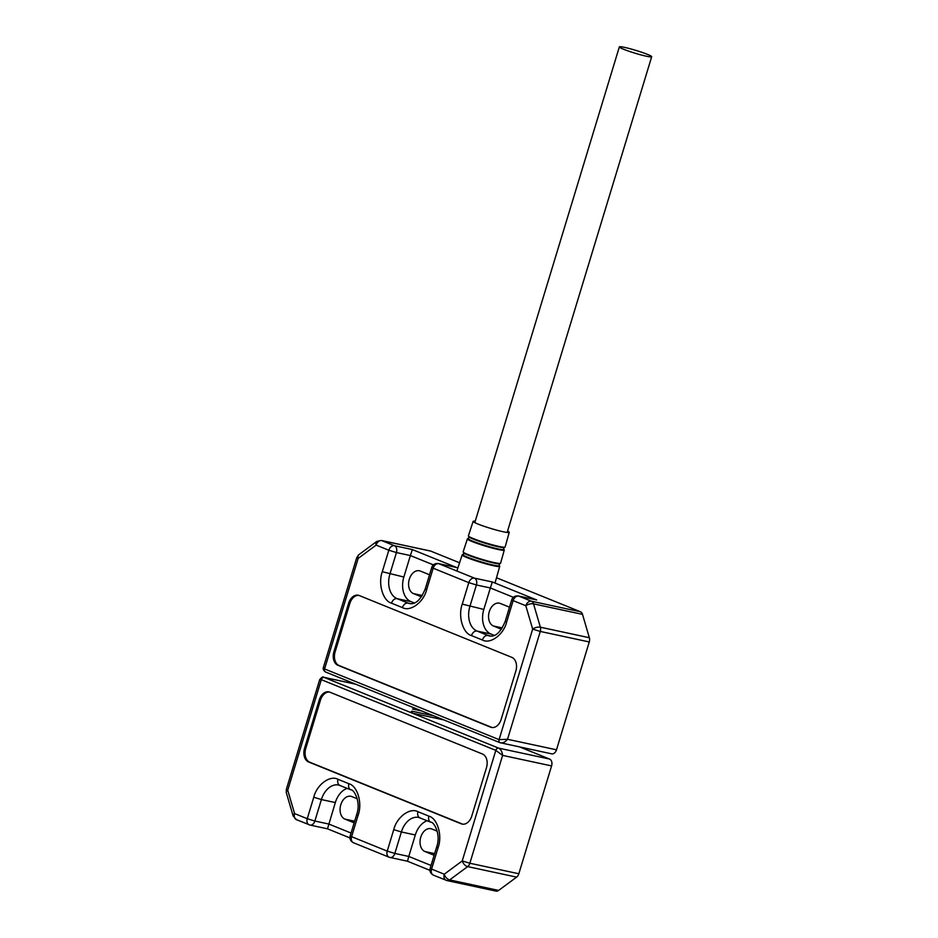 <?xml version="1.0" encoding="UTF-8"?>
<svg xmlns="http://www.w3.org/2000/svg" width="938" height="938" viewBox="0 0 938 938"><rect width="100%" height="100%" fill="white"/><g stroke="black" fill="none" stroke-linecap="round" stroke-linejoin="round"><path stroke-width="1.41" d="M496.507 577.761L580.411 611.752A5.628 3.893 102.1 0 1 582.51 614.367L589.345 637.723A5.628 3.893 102.1 0 1 589.263 641.955L556.492 749.802A5.628 3.893 102.1 0 1 551.673 753.835L500.013 742.685A2.814 2.017 112.1 0 0 500.259 742.755L500.716 742.896M323.399 667.41L324.583 668.946A2.814 2.017 112.1 0 0 325.509 671.983C323.504 670.518 322.801 668.993 323.399 667.41L356.757 557.618L358.797 554.733A5.628 3.201 53.5 0 0 358.164 558.403L376.15 545.107L388.824 550.231A5.628 4.045 -67.9 0 1 394.429 545.717L381.754 540.593A5.628 3.893 -77.9 0 0 381.309 540.452L430.284 550.969A5.628 3.893 102.1 0 1 430.741 551.11L459.573 562.788M492.122 727.536A11.268 7.785 102.1 0 1 491.817 727.419L339.134 665.558A11.268 7.785 102.1 0 1 335.124 651.875L349.804 603.556A11.268 7.785 102.1 0 1 358.832 595.384M348.608 603.298A11.268 7.785 102.1 0 1 358.246 595.231A11.268 7.785 102.1 0 1 359.148 595.501L511.831 657.362A11.268 7.785 102.1 0 1 515.841 671.045L501.162 719.376A11.268 7.785 102.1 0 1 491.524 727.442A11.268 7.785 102.1 0 1 490.621 727.173L337.938 665.3A11.268 7.785 102.1 0 1 333.928 651.617L348.608 603.298L349.804 603.556M589.345 637.723L540.37 627.205A5.628 3.893 -77.9 0 1 540.276 631.438L532.667 629.105A5.628 2.509 -16.3 0 1 540.37 627.205L533.523 603.849A5.628 2.509 163.7 0 0 525.819 605.749L532.667 629.105L499.086 739.636L507.517 739.285L540.276 631.438L589.263 641.955M430.741 551.11L381.754 540.593A5.628 4.045 -67.9 0 0 376.15 545.107A5.628 3.201 -126.5 0 1 376.783 541.425L381.309 540.452M500.259 742.755C502.674 743.353 505.101 742.204 507.517 739.285L556.492 749.802M426.649 589.685L425.242 588.9C420.752 599.757 415.546 604.647 409.648 603.591A20.284 14.011 102.1 0 1 408.03 603.099L397.126 598.679A20.284 14.011 102.1 0 1 389.915 574.044L396.434 552.564L388.824 550.231L382.294 571.711C377.838 583.635 382.903 600.941 391.509 603.193L402.414 607.613C410.352 612.068 423.683 602.208 426.649 589.685L433.168 568.205L468.801 582.639L462.27 604.119C457.814 616.032 462.88 633.349 471.486 635.589L482.402 640.009C490.34 644.465 503.659 634.616 506.626 622.093L505.219 621.308C500.728 632.153 495.534 637.054 489.624 635.999A20.284 14.011 102.1 0 1 488.006 635.495L477.102 631.075A20.284 14.011 102.1 0 1 469.891 606.452L476.41 584.972L490.351 587.962L483.82 609.442A20.284 14.011 -77.9 0 0 491.043 634.076L494.396 635.436M433.379 564.875L410.375 555.554L412.345 549.574L394.429 545.717A5.628 3.893 -77.9 0 1 396.434 552.564L410.375 555.554L403.844 577.034A20.284 14.011 -77.9 0 0 411.067 601.668L414.42 603.028M421.889 711.027L412.521 709.011M456.7 567.537L438.339 563.55C434.986 563.257 432.793 564.547 431.761 567.42L433.168 568.205A5.628 4.045 112.1 0 1 438.785 563.691L456.7 567.537L412.345 549.574M513.356 597.283L490.351 587.962L492.333 581.97L474.417 578.125L438.785 563.691A5.628 3.893 -77.9 0 0 438.339 563.55M506.626 622.093L513.145 600.613L525.819 605.749A5.628 4.045 -67.9 0 1 531.436 601.235L518.761 596.099A5.628 3.893 102.1 0 0 518.315 595.958L536.677 599.945L492.333 581.97M501.443 629.246L493.482 626.021A11.831 8.172 102.1 0 1 489.085 612.338A11.831 8.172 102.1 0 1 499.403 603.181A11.831 8.172 102.1 0 1 500.341 603.462L509.51 607.179M421.467 596.838L413.506 593.613A11.831 8.172 102.1 0 1 409.109 579.93A11.831 8.172 102.1 0 1 419.415 570.773A11.831 8.172 102.1 0 1 420.365 571.066L429.534 574.771M507.575 531.072A18.866 1.641 -163.1 0 1 509.24 532.338A18.866 1.641 -163.1 0 1 497.515 530.369A18.866 1.641 -163.1 0 1 477.852 523.99A18.866 1.641 -163.1 0 1 473.139 521.376A18.866 1.641 -163.1 0 1 475.226 521.247M624.614 47.392A16.896 1.466 -163.1 0 1 642.237 52.446A16.896 1.466 -163.1 0 1 651.687 56.726A16.896 1.466 -163.1 0 1 646.423 56.233A16.896 1.466 -163.1 0 1 628.8 51.18A16.896 1.466 -163.1 0 1 619.35 46.9A16.896 1.466 -163.1 0 1 624.614 47.392M519.769 746.988L549.598 759.065L498.629 748.125L410.469 712.399L411.864 711.156L412.286 713.138L443.838 719.915M551.591 765.912L518.831 873.759L469.856 863.241L502.616 755.395L551.591 765.912A5.628 3.893 -77.9 0 0 549.598 759.065M433.45 875.166C430.53 873.559 429.44 871.273 430.179 868.307L431.586 869.08A5.628 4.045 112.1 0 0 433.45 875.166L447.051 880.583A5.628 3.893 -77.9 0 1 446.605 880.442A5.628 4.045 112.1 0 1 446.125 880.29A5.628 4.045 112.1 0 1 444.249 874.216L431.586 869.08L438.105 847.612C442.572 835.688 437.495 818.382 428.889 816.13L417.985 811.71C410.047 807.255 396.715 817.115 393.749 829.638L387.23 851.118L351.598 836.684L358.128 815.204C362.584 803.28 357.519 785.974 348.913 783.722L338.008 779.314C330.059 774.847 316.739 784.707 313.773 797.23L307.254 818.71L294.579 813.574A5.628 4.045 112.1 0 0 296.443 819.648L293.148 816.013A5.628 2.509 -16.3 0 1 294.579 813.574L287.732 790.218L321.324 679.675L495.815 750.377A2.814 2.017 -67.9 0 1 498.629 748.125C500.857 749.356 502.182 751.784 502.616 755.395L495.815 750.377L462.235 860.92L469.856 863.241A5.628 3.893 -77.9 0 1 467.64 866.606A5.628 3.201 -126.5 0 1 462.235 860.92L444.249 874.216A5.628 3.201 53.5 0 0 449.654 879.914L467.64 866.606L516.615 877.124A5.628 3.893 -77.9 0 0 518.831 873.759M516.615 877.124L498.629 890.432A5.628 3.893 102.1 0 1 496.026 891.1L447.051 880.583A5.628 3.893 -77.9 0 0 449.654 879.914L498.629 890.432M462.762 824.185A11.268 7.785 102.1 0 1 462.457 824.08L309.763 762.207A11.268 7.785 102.1 0 1 305.753 748.524L320.444 700.205A11.268 7.785 102.1 0 1 329.473 692.045M471.791 816.025A11.268 7.785 102.1 0 1 462.153 824.092A11.268 7.785 102.1 0 1 461.262 823.822L308.567 761.961A11.268 7.785 102.1 0 1 304.557 748.266L319.248 699.947A11.268 7.785 102.1 0 1 328.886 691.881A11.268 7.785 102.1 0 1 329.777 692.15L482.46 754.011A11.268 7.785 102.1 0 1 486.47 767.706L471.791 816.025M410.469 712.399L324.126 677.424A2.814 2.017 -67.9 0 0 321.324 679.675L319.682 679.651L286.325 789.433L287.732 790.218A5.628 2.509 163.7 0 0 286.313 792.657L286.325 789.433M355.678 684.201L323.692 677.283C323.118 676.357 321.781 677.142 319.682 679.651M347.236 788.366A20.284 14.011 -77.9 0 0 335.323 802.553L327.514 828.782M427.212 820.773A20.284 14.011 -77.9 0 0 415.311 834.961L408.78 856.441L394.851 853.439L401.37 831.971L393.749 829.638M433.907 715.893L411.864 711.156M429.944 870.335L407.467 861.225L390.032 857.473A5.628 3.893 -77.9 0 0 394.851 853.439L387.23 851.118A5.628 4.045 -67.9 0 0 389.094 857.191L353.474 842.758C350.554 841.152 349.464 838.865 350.191 835.899L351.598 836.684A5.628 4.045 112.1 0 0 353.474 842.758M407.502 861.19L408.78 856.441L431.034 865.457M349.968 837.927L327.491 828.817L310.044 825.077A5.628 3.893 102.1 0 1 309.599 824.936A5.628 4.045 -67.9 0 1 309.118 824.783A5.628 4.045 -67.9 0 1 307.254 818.71L314.863 821.043L321.394 799.563L313.773 797.23M354.154 822.849L344.996 819.132A11.831 8.172 102.1 0 1 340.588 805.449A11.831 8.172 102.1 0 1 350.906 796.292A11.831 8.172 102.1 0 1 351.844 796.585L357.272 798.777M434.142 855.257L424.973 851.54A11.831 8.172 102.1 0 1 420.564 837.857A11.831 8.172 102.1 0 1 430.882 828.7A11.831 8.172 102.1 0 1 431.82 828.981L437.26 831.185M335.124 651.875L333.928 651.617M339.134 665.558L337.938 665.3M491.817 727.419L490.621 727.173M325.756 672.054A2.814 2.017 112.1 0 1 325.509 671.983L500.013 742.685A2.814 2.017 112.1 0 1 499.086 739.636L324.583 668.946L358.164 558.403L356.757 557.618M536.677 599.945L518.761 596.099A5.628 4.045 112.1 0 0 513.145 600.613L511.738 599.828L505.219 621.308M491.031 636.152L488.006 635.495A5.628 4.045 112.1 0 0 482.402 640.009M491.043 634.076L477.102 631.075A5.628 4.045 112.1 0 0 471.486 635.589M483.82 609.442L462.27 604.119M476.41 584.972L468.801 582.639A5.628 4.045 -67.9 0 1 474.417 578.125A5.628 3.893 -77.9 0 1 476.41 584.972M411.055 603.744L408.03 603.099A5.628 4.045 112.1 0 0 402.414 607.613M411.067 601.668L397.126 598.679A5.628 4.045 112.1 0 0 391.509 603.193M403.844 577.034L382.294 571.711M580.411 611.752L531.436 601.235A5.628 3.893 102.1 0 1 533.523 603.849L582.51 614.367M502.311 627.909L493.482 626.021M422.323 595.513L413.506 593.613M495.147 582.604L499.72 566.317A19.628 1.7 -163.1 0 1 487.514 564.266A19.628 1.7 -163.1 0 1 467.054 557.629A19.628 1.7 -163.1 0 1 464.017 556.281A19.628 1.7 -163.1 0 1 462.153 554.897L463.653 554.299L463.653 552.928M499.72 566.317L499.145 565.227A19.229 1.665 -163.1 0 1 486.974 563.539A19.229 1.665 -163.1 0 1 464.521 555.871A19.229 1.665 -163.1 0 1 463.278 554.299M465.178 553.83A19.182 1.665 16.9 0 0 483.234 560.256A19.182 1.665 16.9 0 0 499.333 563.855L500.587 563.234A19.569 1.7 -163.1 0 1 488.428 561.182A19.569 1.7 -163.1 0 1 468.039 554.569A19.569 1.7 -163.1 0 1 465.002 553.232A19.569 1.7 -163.1 0 1 463.149 551.849L463.841 553.068A19.182 1.665 16.9 0 0 465.178 553.83M500.587 563.234L504.269 550.078A19.264 1.677 -163.1 0 1 492.286 548.073A19.264 1.677 -163.1 0 1 472.213 541.566A19.264 1.677 -163.1 0 1 469.223 540.241A19.264 1.677 -163.1 0 1 467.394 538.881L468.683 538.283L468.848 536.911M503.729 549.011A18.877 1.641 -163.1 0 1 491.688 547.335A18.877 1.641 -163.1 0 1 469.715 539.831A18.877 1.641 -163.1 0 1 468.449 538.283M470.372 537.814A18.842 1.641 16.9 0 0 488.323 544.181A18.842 1.641 16.9 0 0 504.023 547.651L505.125 547.042A19.206 1.665 -163.1 0 1 493.189 545.025A19.206 1.665 -163.1 0 1 473.186 538.529A19.206 1.665 -163.1 0 1 470.208 537.216A19.206 1.665 -163.1 0 1 468.39 535.868L468.953 536.993A18.842 1.641 16.9 0 0 470.372 537.814M461.262 823.822L462.457 824.08M320.444 700.205L319.248 699.947M305.753 748.524L304.557 748.266M309.763 762.207L308.567 761.961M340.353 785.528A5.628 4.045 -67.9 0 1 339.873 785.387A5.628 4.045 -67.9 0 1 338.008 779.314M335.323 802.553L321.394 799.563A20.284 14.011 102.1 0 1 338.735 785.036A20.284 14.011 102.1 0 1 339.615 785.27M350.191 835.899L356.721 814.419C361.294 801.591 353.649 789.022 350.777 789.808A5.628 4.045 -67.9 0 1 348.913 783.722M356.721 814.419L358.128 815.204M389.575 857.344A5.628 4.045 -67.9 0 1 389.094 857.191L390.032 857.473A5.628 3.893 -77.9 0 1 389.575 857.344M420.33 817.936A5.628 4.045 -67.9 0 1 419.849 817.784A5.628 4.045 -67.9 0 1 417.985 811.71M415.311 834.961L401.37 831.971A20.284 14.011 102.1 0 1 418.723 817.444A20.284 14.011 102.1 0 1 419.603 817.678M430.179 868.307L436.698 846.826C441.27 833.999 433.626 821.43 430.753 822.204A5.628 4.045 -67.9 0 1 428.889 816.13M436.698 846.826L438.105 847.612M351.058 833.05L328.804 824.033L314.863 821.043A5.628 3.893 102.1 0 1 310.044 825.077L296.443 819.648M354.658 821.207L344.996 819.132M434.634 853.615L424.973 851.54M425.242 588.9L431.761 567.42M358.797 554.733L376.783 541.425M518.315 595.958C514.962 595.665 512.769 596.955 511.738 599.828M499.145 565.227L499.567 563.844M504.269 550.078L503.53 548.871L504.163 547.64M509.24 532.338L505.125 547.03M462.153 554.897L456.888 570.984M467.394 538.881L463.149 551.849M473.139 521.376L468.39 535.868M651.687 56.726L507.141 532.467M619.35 46.9L474.804 522.642M293.148 816.013L286.313 792.657M350.777 789.808L338.735 785.036M430.753 822.204L418.723 817.444M355.455 684.107L323.692 677.283"/></g></svg>
